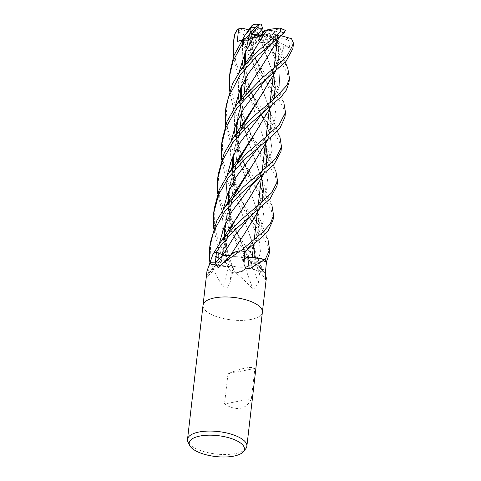 <?xml version="1.0" encoding="UTF-8"?>
<svg xmlns="http://www.w3.org/2000/svg" width="481" height="481" viewBox="0 0 481 481"><rect width="100%" height="100%" fill="white"/><g stroke="black" fill="none" stroke-linecap="round" stroke-linejoin="round"><path stroke-width="0.36" stroke-dasharray="2.4 1.8" d="M265.031 259.818L251.617 257.503L265.007 259.812A29.864 11.285 6.6 0 1 266.54 261.49A29.864 11.285 6.6 0 1 266.54 261.496L258.117 261.634A5.032 1.9 6.6 0 0 254.732 263.612A5.032 1.9 6.6 0 0 255.273 264.159A21.91 8.279 6.6 0 1 258.008 265.5A21.91 8.279 6.6 0 1 262.163 269.035A21.91 8.279 6.6 0 1 262.836 270.635A4.04 1.527 -173.4 0 0 262.716 270.767A29.882 11.291 6.6 0 1 259.782 271.879L253.319 268.933L248.394 268.019L245.647 268.572L244.504 269.961A21.91 8.279 6.6 0 1 236.369 273.082A495.743 153.71 71.5 0 0 236.466 273.352C243.085 279.082 248.563 284.259 252.898 288.871L254.425 289.141L258.357 282.756L259.782 271.879L253.325 268.951C250.33 267.857 247.733 267.755 245.538 268.657M245.629 268.56L242.099 271.356L235.576 273.016A29.882 11.291 6.6 0 1 231.337 272.348L231.349 272.342A29.864 11.285 6.6 0 1 231.343 272.342L222.895 258.008L217.238 244.312L213.624 228.216M231.072 272.763L233.291 269.24C233.622 267.911 232.016 266.973 228.493 266.42M228.565 266.42L211.225 264.111A29.864 11.285 6.6 0 1 209.692 262.434L218.091 262.253C221.332 262.001 222.294 261.171 220.989 259.776M221.056 259.8L220.923 259.782C216.083 257.575 213.702 255.207 213.768 252.675M222.919 254.96L227.844 255.862L230.73 255.008L230.597 255.345M246.314 266.781A13.444 5.081 6.6 0 1 231.974 265.867A13.444 5.081 6.6 0 1 224.765 260.389A13.444 5.081 6.6 0 1 229.924 257.088A13.444 5.081 6.6 0 1 244.264 258.002A13.444 5.081 6.6 0 1 251.479 263.48A13.444 5.081 6.6 0 1 246.314 266.781M255.267 30.321L253.012 31.854L255.832 31.956L255.267 30.321A13.444 5.081 6.6 0 1 256.187 30.111A13.444 5.081 6.6 0 1 261.742 29.69M241.426 40.554L247.559 40.338L250.162 31.752L253.012 31.854L250.811 39.093L250.529 37.71L251.713 32.077L262.626 34.578L250.811 39.093M251.353 34.818L252.441 36.905L255.213 35.804L251.353 34.818A13.444 5.081 6.6 0 1 251.022 33.417A13.444 5.081 6.6 0 1 251.713 32.077M252.441 36.905L253.77 44.372L256.487 42.875L254.353 37.344L262.897 35.672L263.029 35.305L251.22 46.867L249.627 38.011L248.214 36.911L252.916 62.789L269.336 109.121M260.468 39.46L263.72 40.759L263.762 38.811L260.468 39.46A13.444 5.081 6.6 0 1 254.353 37.344M288.907 82.991L287.307 73.13L280.73 61.796L268.975 45.863L274.867 54.593L271.915 51.341L267.021 50.307L263.678 42.737L263.72 40.759L266.54 47.144L269.829 44.511L267.021 40.23L265.578 35.997L264.79 35.69L266.54 47.144L263.72 40.759L256.92 37.32A13.444 5.081 6.6 0 1 253.926 35.937L256.487 42.875L262.897 35.672M273.497 39.604L275.577 39.574L272.931 37.969L273.497 39.604A13.444 5.081 6.6 0 1 272.577 39.809A13.444 5.081 6.6 0 1 267.021 40.23M245.737 448.773A29.882 11.291 6.6 0 1 235.401 453.571A29.882 11.291 6.6 0 1 188.041 442.099M250.92 319.456A29.882 11.291 6.6 0 1 219.059 317.418A29.882 11.291 6.6 0 1 203.03 305.249A29.882 11.291 6.6 0 0 219.059 317.418A29.882 11.291 6.6 0 0 250.92 319.456A29.882 11.291 6.6 0 0 262.392 312.115A29.882 11.291 6.6 0 1 250.92 319.456M251.383 398.683L254.882 368.452C253.361 367.28 250.162 367.159 245.292 368.097C240.344 369.095 234.584 370.983 228.006 373.761L224.507 403.992C230.333 407.714 235.714 409.127 240.65 408.225C245.532 407.185 249.11 404.01 251.383 398.683L224.507 403.992M206.974 271.14L206.644 275.667L207.221 277.14L208.351 273.16L209.68 262.434L218.091 262.271C221.398 262.007 222.336 261.165 220.899 259.734M255.363 257.768L255.219 264.105L258.008 265.5L262.47 270.869A29.882 11.291 6.6 0 1 259.776 271.879L253.355 268.933A5.032 1.9 6.6 0 0 245.569 268.626A21.91 8.279 6.6 0 1 244.504 269.961L235.576 273.016A29.864 11.285 6.6 0 1 231.349 272.342L233.351 269.264A5.032 1.9 6.6 0 0 233.465 269.011A5.032 1.9 6.6 0 0 228.409 266.432A21.91 8.279 6.6 0 1 224.615 266.426A21.91 8.279 6.6 0 1 211.652 264.412A4.04 1.527 -173.4 0 0 211.387 264.273A29.882 11.291 6.6 0 1 209.68 262.434L209.524 260.816M211.387 264.273L211.586 264.682C214.502 272.402 218.392 279.756 223.262 286.724L227.291 287.434L229.671 283.988L231.343 272.348A29.882 11.291 6.6 0 0 235.991 273.076L236.466 273.352M244.414 256.668A5.032 1.9 6.6 0 1 242.755 255.158A5.032 1.9 6.6 0 1 242.881 254.659L244.889 251.575M245.16 251.16L242.935 254.665L244.414 256.644L242.935 254.665C242.616 255.97 244.222 256.908 247.745 257.461L258.628 234.079L259.355 222.36L256.908 209.926L240.35 163.456L236.075 134.452M262.716 270.767L265.265 273.749M240.674 250.902L240.656 250.908A29.864 11.285 6.6 0 1 244.889 251.581M255.273 264.159A505.284 402.603 11.3 0 0 265.572 279.461M255.249 264.123C253.938 262.728 254.9 261.904 258.141 261.652C254.834 261.917 253.896 262.764 255.333 264.189M245.569 268.626A505.284 156.668 71.5 0 0 252.898 288.871M236.369 273.082A4.04 1.527 -173.4 0 0 235.991 273.076M228.409 266.432A505.284 294.907 93.9 0 1 223.262 286.724M228.541 266.426L228.493 266.45C232.022 266.997 233.622 267.935 233.303 269.258C233.61 267.899 231.956 266.955 228.325 266.432M210.245 242.875L211.201 264.105L224.615 266.426L228.499 266.474L224.615 266.426L211.225 264.111M206.644 275.667A505.284 500.547 -152.1 0 0 220.959 259.764A5.032 1.9 6.6 0 1 221.452 261.351A5.032 1.9 6.6 0 1 218.115 262.295L209.692 262.434A29.882 11.291 6.6 0 0 211.201 264.105M221.013 259.794L218.23 258.423A21.91 8.279 6.6 0 1 213.396 253.289M220.959 259.764A21.91 8.279 6.6 0 1 218.23 258.423L213.762 253.06A29.864 11.285 6.6 0 1 216.462 252.05M219.667 266.751A505.284 254.611 -78.7 0 0 230.67 255.297A5.032 1.9 6.6 0 1 230.279 255.483M222.931 254.984L224.669 255.555M230.67 255.297A21.91 8.279 6.6 0 1 231.361 254.323M252.621 257.545L265.007 259.812M231.812 253.884L240.656 250.908M255.315 264.099C260.149 266.324 262.536 268.711 262.464 271.248M266.54 261.496L258.147 261.64C254.906 261.886 253.944 262.704 255.249 264.105M254.882 368.452L228.006 373.761M262.019 33.983L263.973 34.235L264.869 30.664L260.624 36.592L260.335 36.352L260.624 36.598L264.869 30.664L272.102 30.405A13.444 5.081 6.6 0 1 275.09 31.788L271.26 35.822L274.41 32.576L265.867 34.253L265.734 34.62L273.394 39.37L271.266 35.822L265.867 34.253M263.973 34.235L259.698 37.247M262.824 32.858L263.185 33.923M277.85 40.951L275.577 39.574L276.353 44.649L277.218 40.987L277.05 37.849L266.137 35.341L276.353 44.649L275.577 39.574L270.244 39.045L271.693 43.23L275.469 45.557L276.623 50.878L281.283 57.041L287.842 68.549M277.411 35.107L273.551 34.121L277.411 35.107A13.444 5.081 6.6 0 1 277.741 36.508A13.444 5.081 6.6 0 1 277.05 37.849M276.226 39.55L278.782 34.933L276.148 34.524L273.394 39.37L276.148 34.524L277.838 35.588A13.444 5.081 6.6 0 1 276.876 37.025L277.218 40.987L267.057 35.293M265.001 31.115L268.296 30.465A13.444 5.081 6.6 0 1 274.41 32.576M268.296 30.465L264.869 30.664L264.736 30.213M248.905 29.87L252.14 30.7L250.529 37.71L261.706 34.632M262.626 34.578L255.832 31.956M263.029 35.305L255.213 35.804M274.867 54.593L265.578 35.997M264.79 35.69L263.762 38.811M266.137 35.341L272.931 37.969M265.734 34.62L273.551 34.121M292.893 48.539L292.845 44.745L290.121 41.258L289.249 47.727L277.218 40.987L276.353 44.649L279.166 47.21L278.252 41.198L277.537 41.619L279.16 56.638L275.703 71.116M285.522 30.453L277.651 37.674L271.26 35.822L273.394 39.376L275.505 40.681M241.684 40.145L250.529 37.71L250.811 39.099L253.012 31.854L258.772 28.68A13.444 5.081 6.6 0 1 262.722 28.619M229.924 257.113A13.444 5.081 6.6 0 1 244.258 258.032A13.444 5.081 6.6 0 1 251.473 263.51A13.444 5.081 6.6 0 1 246.308 266.811A13.444 5.081 6.6 0 1 231.974 265.891A13.444 5.081 6.6 0 1 224.759 260.419A13.444 5.081 6.6 0 1 229.924 257.113M269.083 254.281L267.965 245.923L260.882 233.339L253.174 222.956L233.544 194.516L225.829 177.609L221.585 159.662M222.15 140.001L223.262 162.073L231.018 183.814L243.061 203.776L256.313 221.693M259.079 225.264L261.436 228.541L268.085 240.163M273.052 220.015L271.362 210.263L264.845 199.086L240.879 165.753L233.243 151.888L225.535 125.307M226.13 105.567L227.441 128.728L235.173 150.06L260.293 187.283M263.041 191.041L271.969 205.579M218.194 174.176L219.871 198.749L227.988 220.021L262.47 270.875A29.864 11.285 6.6 0 1 259.77 271.873L234.451 236.874L223.364 215.987L217.628 193.879M277.002 185.852L275.409 176.136L268.831 164.652L260.678 153.878L241.252 125.415L233.598 108.706L229.533 91.011M230.092 71.338L229.9 84.596L235.75 108.261L249.326 132.93L264.243 153.126M267.003 156.812L269.372 159.975L275.878 171.32M214.207 208.658L214.388 225.252L218.542 241.769L235.558 273.022L244.504 269.961L245.695 268.632L232.407 232.137L228.132 202.94M284.95 117.154L283.213 107.293L276.761 96.104L254.99 66.432L243.675 45.689L243.218 39.658L248.893 51.407L251.13 48.443L251.22 46.867M256.92 37.32L248.479 38.985L248.334 41.775L247.012 47.036L272.192 84.434M274.94 88.197L283.838 102.669M280.976 151.491L279.287 141.51L272.781 130.495L246.705 93.711L238.149 75.854L233.477 56.746M234.055 37.091L233.868 50.222L236.141 63.336L243.194 81.523L273.34 125.691L279.954 137.091M213.762 253.048L218.23 258.423L220.917 259.812L229.106 231.553M220.989 259.8C222.294 261.195 221.332 262.019 218.091 262.271L209.674 262.434M224.176 237.355L228.571 266.444M228.216 202.832L232.563 232.509L245.653 268.596C247.841 267.761 250.409 267.875 253.325 268.951L260.161 272.054M262.47 270.875L258.008 265.5L255.315 264.117L252.976 244.132L236.393 197.691L232.107 168.699M280.225 35.414L281.012 35.594M280.339 35.432L279.924 36.49M250.114 84.253L241.702 102.429L236.899 121.873M277.651 37.674L275.727 37.963L275.324 40.302M278.782 34.933L280.267 35.42L279.816 36.58M264.911 61.352L246.987 90.374L240.614 105.868L237.025 121.585M236.171 134.337L240.59 164.135L256.674 209.277L259.379 226.353L256.078 242.111L247.685 257.473M275.727 37.963L268.121 47.288L275.727 37.963M235.029 106.872L234.241 128.74L235.029 106.872M243.542 97.974C239.4 108.694 237.349 118.037 237.38 126.016C237.145 129.852 237.494 135.173 238.42 141.991C240.518 155.465 246.939 170.953 252.423 181.193L242.298 159.536L235.179 135.558L242.298 159.536L261.7 201.509L264.255 218.933L257.936 235.311L242.935 254.665L257.936 235.311L264.255 218.933L261.7 201.509L252.423 181.199L256.674 187.969M261.514 42.334L272.841 72.715L275.348 89.424L271.945 105.117M263.678 42.737L261.514 42.364L273.322 74.687M274.29 97.487L271.813 105.225M237.337 162.56L229.094 190.145M237.181 162.728L228.95 190.476M261.508 42.418C257.563 43.53 253.024 43.272 247.895 41.637M271.915 51.341L278.986 69.017L279.689 84.59L272.943 99.585L260.323 115.765L272.943 99.585L279.689 84.59L278.986 69.017L271.915 51.341M253.325 268.951L244.378 249.639L229.545 214.388L226.124 195.045L227.086 175.529L226.124 195.045L229.545 214.388L244.372 249.639L253.319 268.939M250.986 30.712L250.379 28.686M250.872 30.706L244.811 53.421M244.017 65.428L244.967 79.179M245.4 82.023L257.648 121.368L265.392 143.206M266.51 165.777L263.931 173.869M250.162 31.752L250.944 30.712L244.943 53.126M244.107 65.296L245.027 79.07M245.43 81.77L257.624 121.296L265.374 143.368M266.378 165.981L263.798 173.984M248.497 199.465L230.742 228.253L224.483 243.975L221.013 259.818M242.64 40.308L242.159 60.203L242.64 40.308M243.079 66.781L245.659 77.958L243.079 66.781M260.449 112.921L245.809 78.487L260.443 112.921L269.643 133.063L272.192 150.361L265.975 166.612L252.549 184.067L265.975 166.612L272.192 150.361L269.643 133.063L260.449 112.921C261.802 115.278 261.315 114.869 264.893 119.733M219.174 243.993L218.091 262.271L219.174 243.993M240.993 87.295L244.48 71.964L250.541 56.908L266.973 29.954M230.579 255.333L256.241 215.62L262.77 198.34L261.82 179.209L246.855 137.187L241.48 115.927M241.107 113.396L240.115 99.94M254.07 50.09L245.653 68.218L240.849 87.632M240.037 99.651L241.041 113.522M241.444 116.21L246.705 136.881L261.436 177.417M262.53 200.114L260.083 207.954M238.997 72.589L238.215 94.516M239.099 101.226L241.721 112.277M241.847 112.71L256.271 146.789L265.602 167.19L268.224 184.68L261.923 201.1L248.322 218.765C252.723 214.021 256.896 207.768 260.846 199.994C262.133 195.983 263.822 193.53 262.704 183.718M251.13 48.443L273.581 98.563L276.16 116.041L269.835 132.461L256.217 150.132L261.898 143.013L266.107 136.766C268.272 132.798 269.631 129.623 270.172 127.243C271.206 121.404 271.368 117.358 270.659 115.109M223.136 209.698L221.939 224.904L223.605 240.217L233.291 269.246M270.677 115.23L271.025 127.543L267.851 139.592M233.261 197.102L227.164 214.135L224.38 232.293L225.09 249.892L228.547 266.45M248.262 36.893L252.982 63.203L268.837 107.125L271.362 123.821L267.965 139.496M233.123 197.252L224.982 224.861M248.142 36.935L237.247 31.145L234.457 34.536M289.249 47.727L284.217 46.104L279.166 47.21M284.217 46.104L278.289 63.017L264.442 81.145M231.09 141.041L230.062 160.684L233.592 180.213L259.193 240.572L260.425 251.407L258.147 261.64M241.149 128.547L233.038 156.012M232.191 168.59L236.58 198.124L253.475 246.212M277.501 41.594L279.245 56.716L275.829 71.008M240.993 128.722L232.906 156.319M277.609 41.661L275.469 45.557M285.293 30.273L283.315 30.171L275.09 31.788M268.975 45.863L266.3 39.105L269.829 44.511L266.54 47.15L267.021 50.307M272.102 30.405L280.537 28.74L281.102 28.253M258.772 28.68L257.323 24.495L255.429 24.05M248.893 51.407L256.487 42.875L253.77 44.372L251.184 32.137L241.294 29.612L237.247 31.145M243.218 39.658L245.701 37.554L253.926 35.937M249.627 38.011L252.441 36.899M290.121 41.258L286.496 39.49L276.876 37.025M277.838 35.588L291.522 38.714M250.811 39.099L247.559 40.338M251.184 32.137A13.444 5.081 6.6 0 1 252.14 30.7M270.244 39.045A13.444 5.081 6.6 0 1 266.3 39.105M242.881 254.659A504.563 196.681 -55.1 0 0 243.885 262.452M258.117 261.634A504.563 402.026 11.3 0 0 265.374 272.42M253.355 268.933A504.563 156.445 71.5 0 0 258.357 282.756M233.351 269.264A504.563 294.486 93.9 0 1 229.846 283.129M218.115 262.295A504.563 499.831 -152.1 0 1 208.351 273.16M293.488 43.2A29.882 11.291 6.6 0 1 292.845 44.745M276.623 50.878A29.882 11.291 6.6 0 1 272.649 51.076M247.012 47.036A29.882 11.291 6.6 0 1 243.675 45.689M280.537 28.74A23.906 9.031 6.6 0 1 283.315 30.171M257.323 24.495A23.906 9.031 6.6 0 1 261.327 24.543M241.294 29.612A23.906 9.031 6.6 0 1 242.52 28.235M287.722 38.113A23.906 9.031 6.6 0 1 286.496 39.49M271.693 43.23A23.906 9.031 6.6 0 1 267.689 43.182M248.479 38.985A23.906 9.031 6.6 0 1 245.701 37.554M251.022 33.417L251.136 32.455M244.005 94.066L241.949 111.875L244.005 94.066M224.759 260.419L239.851 130.002L224.765 260.389M242.755 255.158L243.939 264.328M254.732 263.612L265.746 279.936M262.163 269.035L265.133 273.545M233.465 269.011L229.671 283.988M221.452 261.351L207.221 277.14M227.615 235.215C223.737 245.569 221.741 254.112 221.621 260.84L221.621 260.81M231.601 200.962C225.036 215.825 224.38 233.772 226.557 245.039C228.198 254.004 230.471 261.838 233.363 268.542L233.351 268.518M254.629 262.969L254.629 262.987C255.333 258.844 255.381 255.327 254.762 252.435M277.741 36.508L277.85 35.546M274.074 68.2L273.527 72.938L274.074 68.2M270.118 102.357L269.564 107.149L270.118 102.357M266.143 136.7L265.602 141.402L266.143 136.7M262.175 171.044L261.616 175.83L262.175 171.044M258.213 205.273L257.666 209.993L258.213 205.273M254.227 239.724L253.685 244.378L254.227 239.724M251.473 263.51L252.164 257.515L251.479 263.48M268.151 240.32L260.065 219.546L256.908 209.926M244.811 252.393L244.36 252.928C249.916 246.525 253.806 240.921 256.03 236.117L257.672 232.143L259.157 222.402L258.76 218.085M278.355 33.315C276.136 37.47 270.015 44.943 268.121 47.288M235.6 166.48C233.147 171.897 231.265 179.046 229.948 187.933L229.449 194.571C229.172 200.667 229.762 207.299 231.211 214.472L235.834 230.489C238.161 236.646 241.011 243.031 244.372 249.639L248.677 256.601M270.809 48.515L272.781 51.245M283.91 102.844L275.829 82.149L272.841 72.715M228.253 173.845L227.832 174.441M274.603 80.886C275.306 85.185 275.138 89.238 274.104 93.043C273.641 95.4 272.27 98.575 269.985 102.573L260.323 115.765M275.992 171.603L269.54 155.213L264.863 141.216M220.436 242.226L220.124 242.665M260.443 112.921L254.004 98.966L250.511 89.833L247.643 79.888L245.935 70.178L245.346 63.492M245.755 51.317L248.394 38.131L250.926 30.76M266.678 149.591C267.436 154.81 267.099 159.415 265.674 163.408C264.833 166.047 263.341 169.084 261.207 172.499L252.549 184.067M240.103 71.02L239.845 71.386M272.018 205.718L266.642 192.442L260.961 175.775M260.678 153.878L256.271 146.789L248.094 128.583L245.424 120.611L242.544 108.52L241.372 97.769M241.805 85.468L244.33 72.769L247.481 63.648M268.518 85.047L264.261 78.175C261.784 73.647 258.964 67.34 255.796 59.253C253.337 52.76 251.479 45.857 250.222 38.528M262.115 144.258L261.796 144.522M280.02 137.247C278.697 134.121 275.108 125.547 272.45 117.941L268.837 107.125M278.601 46.723L278.878 54.251C278.162 60.654 275.98 64.478 274.922 66.504C272.733 70.749 269.192 75.685 264.303 81.313M253.174 222.956L248.424 215.644L239.556 195.472L235.816 183.045L233.459 167.021M233.856 154.173L235.798 143.554L239.514 132.377M285.299 62.193L277.543 41.113M232.131 139.55L231.908 139.863M262.211 269.673L257.69 258.357L252.976 244.132"/><path stroke-width="0.72" d="M222.571 263.516L231.361 254.323A21.91 8.279 6.6 0 1 231.728 253.962L230.73 255.008L231.728 253.962A21.91 8.279 6.6 0 1 239.863 250.841A4.04 1.527 -173.4 0 0 240.241 250.848L222.571 263.516L219.667 266.751L218.013 267.586L215.374 262.824L216.45 252.05A29.864 11.285 6.6 0 1 216.468 252.05L222.931 254.984M189.682 445.442L188.041 442.099A29.882 11.291 6.6 0 1 187.512 439.357A29.882 11.291 6.6 0 1 198.984 432.016A29.882 11.291 6.6 0 1 230.844 434.06A29.882 11.291 6.6 0 1 246.873 446.23A29.882 11.291 6.6 0 1 245.737 448.773L243.374 451.659A27.808 10.51 6.6 0 1 233.76 456.12A27.808 10.51 6.6 0 1 189.682 445.442A27.808 10.51 6.6 0 1 199.868 436.063A27.808 10.51 6.6 0 1 232.341 438.882A27.808 10.51 6.6 0 1 243.374 451.659M262.392 312.115A29.882 11.291 6.6 0 0 246.362 299.946A29.882 11.291 6.6 0 0 214.502 297.907A29.882 11.291 6.6 0 0 203.03 305.249A29.882 11.291 6.6 0 1 214.502 297.907A29.882 11.291 6.6 0 1 246.362 299.946A29.882 11.291 6.6 0 1 262.392 312.115L246.873 446.23M213.516 253.162L213.215 253.505L213.516 253.162A29.882 11.291 6.6 0 1 216.45 252.05L220.508 246.001L232.461 232.173L270.1 198.749L277.002 185.852L277.561 181.048L271.705 192.743L257.852 205.567L239.285 221.392L221.038 241.408L213.762 253.048A29.882 11.291 6.6 0 1 216.456 252.05L222.877 254.99A504.563 254.251 -78.7 0 1 215.374 262.824M213.45 253.24A4.04 1.527 -173.4 0 1 213.396 253.289A495.743 491.101 -152.1 0 1 213.215 253.505L206.974 271.14L203.036 305.213M247.823 257.497A21.91 8.279 6.6 0 1 251.617 257.503A21.91 8.279 6.6 0 1 264.58 259.512A495.743 193.242 -55.1 0 0 264.598 259.668L249.308 268.891A505.284 196.963 -55.1 0 1 247.823 257.497A5.032 1.9 6.6 0 1 244.414 256.668M249.308 268.891L245.701 267.965L243.939 264.328L244.889 251.575A29.882 11.291 6.6 0 0 240.241 250.848M244.889 251.581L262.578 236.592L268.308 230.447L273.052 220.015L273.587 215.368L270.274 223.833L262.969 231.974L240.674 250.902A29.882 11.291 6.6 0 1 244.895 251.581M247.739 257.449L244.414 256.644L247.685 257.473L251.617 257.503L247.661 257.485M265.265 273.749L266.342 278.006L265.746 279.936M265.572 279.461A505.284 402.603 11.3 0 0 265.921 279.954C265.302 279.275 265.121 276.767 265.374 272.42L266.558 261.49L269.083 254.281M264.845 259.65A29.882 11.291 6.6 0 1 266.558 261.49A29.882 11.291 6.6 0 0 265.031 259.818L269.613 249.747L268.085 240.163M230.279 255.483A5.032 1.9 6.6 0 1 222.877 254.99M216.468 252.05L216.071 251.876M224.669 255.555L225.361 255.694M225.367 255.694L230.309 255.459M247.745 257.431L252.621 257.545M230.718 255.02L231.812 253.884M229.533 91.011L229.539 76.112L233.147 60.798L244.318 40.248L255.098 27.639L259.77 24.254L260.648 24.056L261.327 24.543L262.722 28.619L257.918 34.187L260.329 36.352L257.918 34.181L262.019 33.983M259.77 24.254L251.677 34.488L257.918 34.187L261.742 29.69L262.824 32.858M236.363 108.946L253.156 90.344L285.985 61.472L292.893 48.539L293.422 43.957L286.844 56.517L276.587 66.047L262.644 77.555L236.923 104.143L226.93 121.675L222.15 140.001L221.615 144.625L225.902 127.597L236.363 108.946M281.012 35.594L291.522 38.714L293.488 43.2L293.422 43.957M221.585 159.662L221.615 144.625M256.313 221.693L259.079 225.264M225.535 125.307L225.589 110.287L228.493 97.168L240.344 74.555L256.367 56.614L284.067 33.033L285.522 30.453L280.441 28.084L280.736 31.68L257.058 51.834L240.879 69.949L232.515 83.748L226.13 105.567M260.293 187.283L263.041 191.041M287.842 68.549L289.46 78.205L286.947 85.293L274.362 98.852L253.156 116.691L232.954 138.426L224.146 153.355L218.194 174.176L217.64 178.986L222.487 160.564L232.413 143.104L247.096 126.581L281.337 96.615L286.255 90.218L288.907 82.991M217.628 193.879L217.64 178.986M250.379 28.686L253.301 24.303L251.118 27.844L244.865 35.492L233.856 55.706L230.092 71.338L229.539 76.112M264.243 153.126L267.003 156.812M283.838 102.669L285.498 112.41L279.196 124.687L265.446 137.374L246.903 153.174L228.974 172.835L219.198 189.773L214.207 208.658M213.624 228.216L213.684 213.149L218.651 194.558L228.433 177.537L244.534 159.464L273.839 134.367L280.309 127.375L284.95 117.154L285.498 112.41M272.192 84.434L274.94 88.197M225.024 206.992L216.901 220.496L210.245 242.875L209.698 247.595L213.582 231.547L224.465 211.79L241.089 193.386L273.984 164.538L280.976 151.491L281.511 146.873L275.739 158.477L261.935 171.248L243.326 187.001L225.024 206.992M209.524 260.816L209.698 247.595M233.477 56.746L233.525 41.667L234.902 33.971L236.923 30.207L238.618 28.854L237.295 41.354L241.426 40.554M236.923 30.207L234.457 34.536L233.525 41.667M230.603 255.321C228.385 256.163 225.823 256.048 222.907 254.978L234.812 235.636L248.322 218.765L254.028 213.059M279.924 36.49L264.947 61.309L242.586 96.086L235.684 105.904M236.899 121.873L236.075 134.452M279.816 36.58L264.911 61.352M237.025 121.585L236.171 134.337M275.324 40.302L275.505 40.681L276.226 39.55M268.121 47.288L247.799 74.381L239.851 90.067L235.029 106.872L239.851 90.067L247.799 74.381L268.121 47.288L273.899 41.498M234.241 128.74L235.179 135.558L234.241 128.74M273.322 74.687L273.587 75.77M273.611 75.854L275.24 87.289L274.29 97.487M271.813 105.225L237.337 162.56M229.094 190.145L228.216 202.832M271.945 105.117L256.902 130.111L242.141 152.994L237.181 162.728M228.95 190.476L228.132 202.94M260.323 115.765L239.815 142.941L231.932 158.664L227.086 175.529L231.932 158.664L239.815 142.941L260.323 115.771L265.999 110.155M244.811 53.421L244.017 65.428M244.967 79.179L245.4 82.023M265.392 143.206L265.668 144.312M265.686 144.396L266.51 165.777M263.931 173.869L248.996 198.737L234.277 221.513L229.106 231.553M275.878 171.32L277.561 181.048M244.943 53.126L244.107 65.296M245.027 79.07L245.43 81.77M265.374 143.368L265.626 144.39M265.644 144.48L267.304 155.549L266.378 165.981M263.798 173.984L248.497 199.465M242.159 60.203L243.079 66.781L242.159 60.203M245.659 77.958L245.809 78.487L245.659 77.958M252.549 184.067L232.028 211.315L224.026 227.11L219.174 243.993L224.026 227.11L232.028 211.315L252.549 184.067L258.405 178.475M241.48 115.927L241.107 113.396M240.115 99.94L240.993 87.295M280.898 28.054C275.529 28.463 270.887 29.094 266.973 29.954L249.735 57.029L239.845 71.386M240.849 87.632L240.037 99.651M241.041 113.522L241.444 116.21M261.436 177.417L261.73 178.541M261.748 178.631L263.39 189.664L262.53 200.114M260.083 207.954L245.033 232.906L230.658 255.086M271.969 205.579L273.587 215.368M251.677 34.488L254.936 35.065L259.698 37.247L264.736 30.213L266.961 29.966M254.936 35.065L244.985 53.024L238.997 72.589M238.215 94.516L239.099 101.226M241.721 112.277L241.847 112.71M262.115 144.258L256.211 150.138L235.937 177.224L227.946 192.917L223.136 209.698M269.336 109.121L269.576 110.041M269.6 110.131L270.677 115.23M267.851 139.592L253.12 164.123M253.096 164.159L233.261 197.102M267.965 139.496L253.144 164.093L238.263 187.037L233.123 197.252M224.982 224.861L224.176 237.355M279.954 137.091L281.511 146.873M270.581 75.295C270.388 75.373 266.167 78.908 264.303 81.313L243.921 108.484L235.906 124.23L231.09 141.041M275.703 71.116L241.149 128.547M233.038 156.012L232.191 168.59M253.475 246.212L253.74 247.288M253.758 247.372L255.363 257.768M275.829 71.008L260.967 95.761L246.254 118.464L240.993 128.722M232.906 156.319L232.107 168.699M238.618 28.854L242.52 28.235L248.905 29.87M237.295 41.354L241.684 40.145M260.648 24.056L253.301 24.303M278.252 41.198L277.85 40.951M280.736 31.68A29.882 11.291 6.6 0 1 284.067 33.033M251.118 27.844A29.882 11.291 6.6 0 1 255.098 27.639M234.259 35.522A29.882 11.291 6.6 0 1 234.902 33.971M245.923 77.495L244.005 94.066L245.923 77.495M241.949 111.875L239.851 130.002L241.949 111.875M203.03 305.249L187.512 439.357M266.342 278.006L262.398 312.079M277.05 42.466L274.074 68.2L277.05 42.466M273.527 72.938L273.082 76.756L273.527 72.938M273.064 76.906L270.118 102.357L273.064 76.906M269.564 107.149L269.132 110.919L269.564 107.149M269.107 111.087L266.143 136.7L269.107 111.087M265.602 141.402L265.157 145.268L265.602 141.402M265.139 145.424L262.175 171.044L265.139 145.424M261.616 175.83L261.177 179.623L261.616 175.83M261.159 179.78L258.213 205.273L261.159 179.78M257.666 209.993L257.227 213.78L257.666 209.993M257.209 213.949L254.227 239.724L257.209 213.949M253.685 244.378L253.24 248.244L253.685 244.378M253.222 248.388L252.164 257.515L253.222 248.388M225.589 110.287L226.136 105.543M288.907 82.985L289.46 78.205M213.684 213.149L214.225 208.495M250.445 246.969L244.811 252.393M242.141 152.994L228.253 173.845M251.677 25.86L243.711 37.109M234.277 221.513L220.124 242.665M245.346 63.492L245.755 51.317M241.372 97.769L241.805 85.468M238.263 187.037L223.797 208.724M233.459 167.021L233.856 154.173M287.945 68.795L285.299 62.193M246.254 118.464L231.908 139.863M269.065 254.461L269.613 249.747"/></g></svg>
